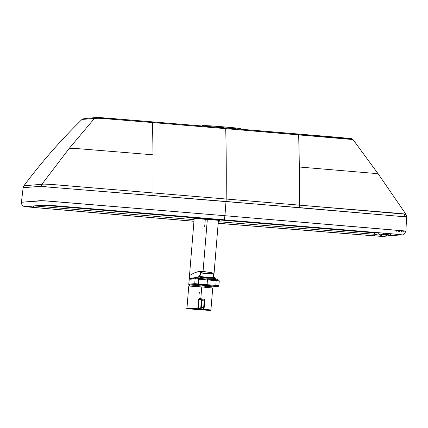 <?xml version="1.0" encoding="UTF-8"?>
<svg xmlns="http://www.w3.org/2000/svg" width="428" height="428" viewBox="0 0 428 428"><rect width="100%" height="100%" fill="white"/><g stroke="black" fill="none" stroke-linecap="round" stroke-linejoin="round"><path stroke-width="0.64" d="M207.88 125.998L203.546 125.527L212.037 125.944L235.989 127.967M235.657 128.277L235.389 128.261M233.811 127.758L223.223 126.827L223.277 127.753L223.223 126.827L240.354 128.48L241.542 129.277M400.25 234.635L375.158 232.425L397.334 234.319L400.041 234.854C401.988 234.902 401.122 234.726 397.441 234.33L50.322 205.381L43.988 205.162L35.663 205.815L45.229 205.098L50.493 205.392L224.245 219.826L53.858 205.649L44.587 205.173L35.663 205.815L26.509 206.633L31.677 206.237L26.509 206.633L33.331 207.387L27.087 206.638M193.964 221.239L33.331 207.387L193.964 221.239M354.106 234.276L218.184 223.32L382.145 236.454L401.641 234.801L391.39 233.779L51.253 205.44L44.662 205.028L27.221 206.489M26.675 206.542L24.995 206.671L43.8 208.345L193.959 221.303L53.008 209.164M400.041 234.854L387.163 235.94L400.041 234.854L398.527 234.437L400.041 234.854M384.922 236.133L374.634 235.849L218.189 223.256L374.634 235.849L382.664 236.336L387.163 235.94L384.285 234.437L387.163 235.94M26.477 206.804L24.995 206.671L22.641 205.611L21.619 204.022L21.427 202.262C21.389 204.734 22.577 206.205 24.995 206.671L43.394 205.124C42.094 204.75 49.359 205.231 65.179 206.569L224.267 219.821L224.935 215.712L43.169 200.705L21.427 202.262L40.804 200.636L46.411 200.919L224.935 215.712L226.064 201.476L47.422 186.993L42.345 186.191L23.133 187.705L21.427 202.262L23.133 187.705L41.051 186.282C42.875 185.971 39.692 186.335 51.216 187.293L299.204 207.585L299.316 205.13L395.429 213.101L404.123 213.925L405.658 214.412M218.066 221.683L375.008 234.314L373.853 232.811L375.008 234.314L378.507 235.09L379.823 234.838L378.218 232.752L379.823 234.838L384.285 234.437L383.162 233.094L384.285 234.437L386.286 234.271L385.462 233.287L386.286 234.271L389.154 233.806L392.225 235.55L389.154 233.806L387.233 234.111L390.186 235.7L387.233 234.111L386.286 234.271L389.164 235.775L386.286 234.271L379.823 234.838L382.664 236.336L379.823 234.838C379.636 235.341 378.036 235.165 375.008 234.314L374.634 235.849L375.008 234.314L218.317 221.704M373.853 232.811L220.35 220.013L373.853 232.811M192.349 217.675L43.33 205.247L192.349 217.675M34.861 205.954L194.093 219.687L34.861 205.954M353.223 139.913L350.949 139.191L344.38 138.533L298.814 134.756L298.664 134.05L152.448 121.857L152.518 122.558L225.727 128.657L225.615 127.951L225.727 128.657C226.251 149.848 226.401 173.303 226.187 199.031L299.316 205.13L299.333 167.016L299.316 205.13L226.187 199.031L224.935 215.712L405.567 231.083M85.113 118.727L85.894 119.128L82.005 119.428C60.91 140.031 41.537 162.148 23.893 185.795L41.885 184.281L69.32 148.281L41.885 184.281L44.747 184.019L56.544 184.837L153.021 192.926L153.037 154.813L75.906 148.489L69.32 148.281L94.428 118.449L96.343 117.545L94.428 118.449L69.32 148.281L75.906 148.489L153.037 154.813L152.518 122.558L98.809 118.165L85.9 119.123L84.386 118.572L82.005 119.428L94.428 118.449C92.298 118.091 103.153 118.048 116.619 119.594L152.261 122.536M405.284 214.449L404.503 214.519L405 216.632L405.744 216.579M377.678 173.993C379.294 174.014 378.459 173.832 375.179 173.447L299.333 167.016L375.179 173.447C378.459 173.832 379.294 174.014 377.678 173.993L378.186 173.87L353.228 139.87M353.202 139.817L353.202 139.817C350.832 138.126 354.202 138.891 337.296 137.286L298.664 134.05L299.333 167.016L298.814 134.756L152.518 122.558L153.037 154.813L153.021 192.926L226.187 199.031C226.401 173.303 226.251 149.848 225.727 128.657L352.64 139.528M406.119 216.552L406.6 216.648L405.947 214.257L299.316 205.13L299.204 207.585L400.244 216.402C410.596 217.269 405.086 216.177 405 216.632M404.412 231.179L403.299 231.275M402.154 231.371L400.983 231.468M399.805 231.564L398.639 231.66M396.943 231.805L396.258 231.858M380.663 236.342L400.49 234.908C404.99 235.015 399.222 234.41 383.183 233.089L224.267 219.821L224.935 215.712L405.921 231.04L406.6 216.659L400.244 216.402L226.064 201.476L226.187 199.031L153.021 192.926L152.892 195.382L153.021 192.926L52.104 184.495C44.138 184.019 40.735 183.949 41.885 184.281L41.051 186.282L41.885 184.281L23.893 185.795L23.133 187.705L23.893 185.795C41.537 162.148 60.91 140.031 82.005 119.428L84.386 118.572M33.742 205.857L33.331 207.387L33.742 205.857M377.582 236.101L377.063 236.063M368.481 235.395L358.038 234.581M30.292 207.147L43.8 208.345M389.154 233.806L390.165 233.704M189.62 284.978L190.321 284.962L189.615 284.946L189.791 286.043L189.577 284.957L189.748 286.043M211.764 287.851L212.069 286.819M213.347 278.195L213.021 278.419M201.069 277.531L199.951 277.039M200.234 274.771L200.02 276.055L200.138 274.589M200.325 274.278L200.689 272.342L200.149 274.696L200.909 274.781L200.395 274.808M213.519 275.9L213.23 275.809L213.395 274.07L201.074 273.037L201.026 272.272M213.465 275.702L213.433 277.307M200.85 272.304L200.909 274.781L200.523 274.08L200.909 274.781L201.074 273.037L213.395 274.07L213.187 273.342M213.165 273.332L213.112 273.326C212.465 272.813 210.303 272.374 206.638 272.021C203.027 271.769 201.16 271.866 201.042 272.32C200.144 271.261 212.876 272.32 213.112 273.326C214.011 274.385 201.278 273.326 201.042 272.32L200.78 272.288M213.112 273.326L213.112 273.326C212.994 273.776 211.127 273.877 207.516 273.62C203.851 273.267 201.69 272.834 201.042 272.32M213.23 273.406L213.23 275.809L213.551 275.814L213.262 275.482M200.181 275.322L198.876 275.685L199.651 276.258L206.457 277.446L213.722 277.585L214.583 277.125L213.219 276.52M213.47 276.916L213.609 277.055C213.476 277.569 211.352 277.681 207.232 277.392C203.054 276.991 200.598 276.493 199.855 275.905L200.036 275.653L199.855 275.905L202.225 276.718L207.232 277.392L211.951 277.531L213.47 276.916M204.712 226.444L205.296 219.323L194.253 218.232L207.35 219.152L203.016 271.882L203.065 271.266L206.671 272.026L203.065 271.266L198.255 271.598L194.028 273.032L189.551 275.455L188.775 284.877L189.326 284.112L194.713 283.668L195.109 278.89L190.059 279.179L189.572 276.065L189.968 279.051L190.332 278.778L189.577 275.873L189.962 277.783L190.711 278.494L195.473 278.098L198.929 277.05L201.786 277.349L202.15 276.863L198.881 275.91M218.082 286.455L212.914 286.894L213.23 286.61M189.588 275.948L190.16 279.222L195.109 278.89L194.713 283.668L189.326 284.112L189.674 284.871L189.326 284.112L188.941 284.866L190.043 284.839L188.732 284.887L189.551 275.455L194.028 273.032L198.255 271.598L203.065 271.266L207.35 219.152L218.392 220.243M212.09 286.872L212.914 286.894L212.09 286.872M218.638 280.03L219.248 280.902L216.381 280.656L216.338 279.842L216.188 280.64L216.199 279.837L218.949 280.185L214.647 278.328M200.154 276.418L199.127 276.558L198.704 277.082L199.127 276.558L200.149 276.472L198.849 275.787L198.769 276.632L199.127 276.558L198.795 276.627M200.555 276.525L200.149 276.472M211.304 277.713L203.969 277.178L207.296 277.633L210.533 277.729L202.15 276.863L201.786 277.349L207.28 278.254L207.296 277.633L207.28 278.254L212.534 278.248L212.197 277.702L211.304 277.713M214.562 277.376L213.866 277.617L214.84 278.425L212.534 278.248L216.338 279.842L212.534 278.248L214.84 278.425L213.872 277.558L212.197 277.702L212.534 278.248L207.28 278.254L199.887 277.034L198.346 277.135M213.497 276.6L214.61 277.21L213.872 277.558M199.871 276.392L195.473 278.098L198.608 278.366L201.786 277.349L198.608 278.366L198.539 279.168L198.608 278.366L216.199 279.837L207.478 279.131L207.462 279.933L216.188 280.64L207.462 279.933L207.478 279.131L198.752 278.382L198.731 279.184L207.462 279.933L198.731 279.184L198.335 283.941L207.066 284.748L207.462 279.933L207.066 284.748L215.798 285.396L216.188 280.64L215.798 285.396L218.077 285.588L198.335 283.941L198.608 278.366L195.473 278.098L190.711 278.494L189.962 277.783L189.615 276.215M198.71 276.841L190.711 278.494M215.659 286.252L198.266 284.54L190.043 284.839L195.478 284.583L194.713 283.668L195.89 283.737L194.713 283.668L195.478 284.583L206.927 285.599L217.948 286.455L215.659 286.252L215.798 285.396M218.558 286.252L218.852 285.679L218.077 285.588L218.863 285.674L219.259 280.912L218.756 280.062L216.338 279.842L216.381 280.656L218.441 280.822M195.676 277.221L195.992 277.167M194.922 278.826L195.473 278.098L194.922 278.826M195.109 278.89L195.735 278.141L195.109 278.89L198.539 279.168L195.109 278.89M195.89 283.737L198.335 283.941L195.89 283.737M198.266 284.54L198.335 283.941L198.266 284.54M206.997 285.348L207.066 284.748L206.997 285.348M206.927 285.599L202.139 285.995L212.967 286.867L217.948 286.455L212.967 286.867L202.139 285.995L206.927 285.599M213.797 276.691L218.435 220.233L207.35 219.152C191.102 217.911 190.417 217.97 205.296 219.323M190.497 284.995L202.139 285.995L190.497 284.995M202.594 299.252L201.861 298.846L201.914 299.413L201.861 298.846L198.918 298.942L198.539 299.707L199.667 299.226L199.716 298.669L199.667 299.226L198.539 299.707L197.8 308.722C183.698 307.679 183.74 307.791 197.929 309.07C183.74 307.791 183.698 307.679 197.8 308.722L197.806 309.294L197.8 308.722L198.308 308.754L197.8 308.722L198.539 299.707L198.902 298.953M196.516 309.369L196.848 309.396L196.516 309.369M194.012 309.139L193.183 309.091L194.012 309.139M194.355 309.187L193.9 309.15L194.355 309.187M194.879 309.209L194.505 309.214L194.879 309.209M195.141 309.267L196.452 309.385L195.141 309.267M196.452 309.374L195.724 309.278L196.452 309.374M198.068 309.487L197.725 309.449L198.068 309.487M198.945 309.551L199.501 309.61L198.945 309.562M199.025 309.572L199.336 309.599L199.025 309.572M200.111 309.679L201.053 309.738L200.122 309.674M201.053 309.738L200.063 309.658L201.058 309.728M199.721 309.637L199.234 309.583L199.721 309.621M202.369 309.851L201.631 309.797L202.369 309.851M206.392 310.129L204.798 309.958M206.237 310.123L204.798 309.968M206.719 310.166L207.082 310.204M204.349 309.92L204.857 309.968L204.349 309.92M204.862 309.958L203.375 309.824L204.862 309.958M203.332 309.824L199.154 309.465L203.332 309.813M203.364 309.364L201.069 309.551L203.364 309.364L203.648 307.662L200.796 307.432L200.604 308.567L201.123 309.177L201.401 307.475L201.123 309.177L203.461 309.364L203.974 308.845L204.161 307.711L203.648 307.662L203.364 309.364L201.123 309.177L200.604 308.567L200.796 307.432L204.161 307.711L203.648 307.662L204.161 307.711L204.718 300.948L204.204 300.9L203.648 307.662L204.204 300.9L201.957 300.713L201.401 307.475L201.957 300.713L201.347 300.67L200.796 307.432L201.347 299.552L199.047 299.739L198.308 308.754L199.047 299.739L201.347 299.552L201.347 300.67L204.718 300.948L204.204 300.9L204.718 300.948L204.712 299.83L204.199 299.22L204.712 299.83M203.482 309.358L201.16 309.551M202.086 309.08L201.893 309.637L197.806 309.294L198.822 309.364L198.308 308.754L200.604 308.567L198.308 308.754L198.822 309.364L201.123 309.177L198.822 309.364L187.491 308.609L210.132 310.498L201.069 309.551L201.893 309.637L202.086 309.08M199.539 298.669L200.796 298.76L201.765 286.926L188.78 286.027L186.972 308C189.936 309.091 180.974 307.898 194.312 309.316L210.512 310.466L210.918 309.968L203.787 309.225L210.918 309.968L212.721 287.996M203.461 309.364L204.167 307.711L203.974 308.845M204.199 299.22L204.204 300.9L204.199 299.22L201.952 299.033L201.957 300.713L201.952 299.033L201.347 299.552L201.952 299.033L204.204 299.22L204.718 300.948L204.167 307.711M188.78 286.027L201.765 286.926L200.796 298.76L202.032 298.878M199.202 293.576L199.32 292.153M212.534 288.012L201.765 286.926L212.534 288.012M219.741 220.356L194.205 218.323L192.9 218.12L192.418 217.173L192.391 217.51L220.345 219.842L219.741 220.356L218.43 220.318L192.905 218.12L192.391 217.51L220.345 219.842M361.831 234.876L377.325 236.085M152.448 121.857L113.645 118.636C96.054 117.192 96.717 117.481 96.337 117.545L83.883 118.572M405.947 214.257L378.186 173.87M405.921 231.04C402.871 237.267 404.005 233.635 397.077 235.245L383.087 236.395M383.344 236.384L382.819 236.449L383.344 236.384M201.684 125.955L203.214 125.399L223.229 126.827M199.999 276.044L200.133 274.621M214.712 278.355L214.61 277.21M218.077 286.455L218.863 285.674M194.21 218.243L188.732 284.887M201.957 299.033L199.571 299.226M192.37 217.167L192.627 218.066L194.205 218.323M218.43 220.318L219.821 220.361L220.425 219.505"/></g></svg>
